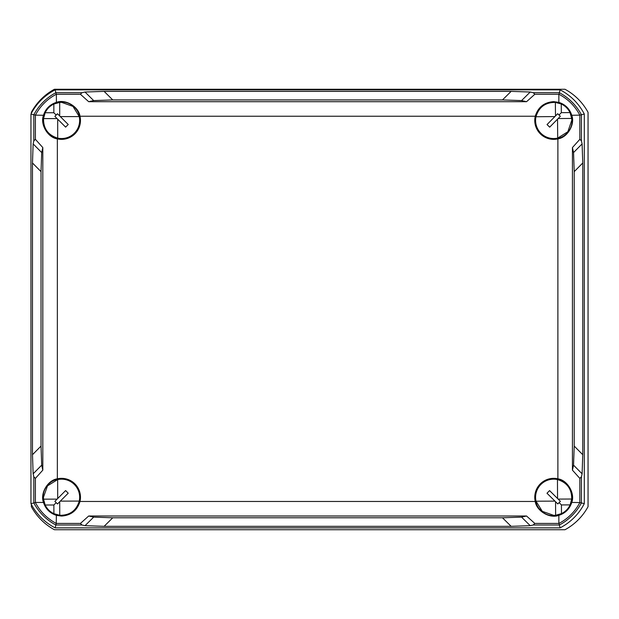 <?xml version="1.0" encoding="UTF-8"?>
<svg xmlns="http://www.w3.org/2000/svg" width="619" height="619" viewBox="0 0 619 619"><rect width="100%" height="100%" fill="white"/><g stroke="black" fill="none" stroke-linecap="round" stroke-linejoin="round"><path stroke-width="0.93" d="M31.352 504.431L31.352 506.675A57.196 57.196 0 0 0 54.41 529.732L564.992 529.732A57.196 57.196 0 0 0 588.05 506.675L588.05 112.325A57.196 57.196 0 0 0 564.992 89.268L54.41 89.268A57.196 57.196 0 0 0 31.352 112.325L31.352 113.277M60.298 478.866A19.336 19.336 0 0 0 56.994 479.748M47.988 509.267A19.336 19.336 0 0 0 50.224 511.843M540.039 509.166A19.336 19.336 0 0 0 541.586 511.054M552.566 102.019A19.336 19.336 0 0 0 549.239 102.886M539.977 132.249A19.336 19.336 0 0 0 542.198 134.865M47.918 132.35A19.336 19.336 0 0 0 49.443 134.215M566.424 483.926L565.921 483.926M67.966 479.98A18.446 18.446 0 0 0 65.08 479.516M54.565 513.979A18.446 18.446 0 0 0 57.211 515.209M566.795 484.282L566.3 484.282M546.531 137.062A18.446 18.446 0 0 0 549.185 138.323M560.272 103.195A18.446 18.446 0 0 0 557.386 102.708M80.006 116.24A18.934 18.934 0 0 1 57.35 138.896L57.35 478.812A18.934 18.934 0 0 1 80.006 501.467L535.234 501.467A18.934 18.934 0 0 1 557.889 478.812L557.889 138.896A18.934 18.934 0 0 1 535.234 116.24L80.006 116.24C78.69 106.646 65.397 98.839 56.383 102.359C49.899 104.479 45.597 108.782 43.469 115.273L35.399 115.142C40.22 106.058 47.176 99.11 56.252 94.289L55.153 89.84A56.151 56.151 0 0 0 30.95 114.043L30.95 503.665A56.151 56.151 0 0 0 55.153 527.868L560.087 527.868A56.151 56.151 0 0 0 584.29 503.665L584.29 114.043A56.151 56.151 0 0 0 560.087 89.84L559.383 92.711L533.276 92.711L530.228 92.022L511.132 91.372L104.108 91.372L112.759 99.922L93.662 100.58L88.695 101.702L526.545 101.702L534.808 94.289L558.988 94.289C568.064 99.11 575.02 106.058 579.841 115.142L571.77 115.273C569.642 108.782 565.34 104.479 558.856 102.359L558.856 94.289M55.153 89.84L560.087 89.84M584.29 503.665L581.411 502.961L581.411 476.854L582.108 473.814L582.758 454.71L582.758 162.998L574.208 171.649L573.55 152.545L572.428 147.577L579.833 139.321L579.833 115.273M579.841 115.142L584.29 114.043M558.988 94.289L559.383 92.711A53.28 53.28 0 0 1 581.411 114.747L581.411 140.853L582.108 143.894L582.758 162.998M30.95 114.043L33.821 114.747A53.28 53.28 0 0 1 55.857 92.711L81.963 92.711L85.012 92.022L104.108 91.372M35.399 115.142L33.821 114.747L33.821 140.853L33.132 143.894L32.482 162.998L32.482 454.71L41.032 446.059L41.69 465.163L42.812 470.131L35.399 478.394L35.399 502.442L43.469 502.442C39.949 493.42 47.756 480.127 57.35 478.812M80.006 501.467C77.182 510.543 71.023 515.41 61.544 516.068L56.383 515.348L56.252 523.426C47.176 518.598 40.22 511.65 35.399 502.566L30.95 503.665M55.153 527.868L55.857 524.997A53.28 53.28 0 0 1 33.821 502.961L33.821 476.854L33.132 473.814L32.482 454.71M56.252 523.426L55.857 524.997L81.963 524.997L85.012 525.686L104.108 526.336L511.132 526.336L502.481 517.786L521.577 517.136L526.545 516.006L534.808 523.419L558.856 523.419L558.856 515.348C565.34 513.228 569.642 508.926 571.77 502.442C575.291 493.42 567.484 480.127 557.889 478.812M571.77 502.442L579.841 502.566C575.02 511.65 568.064 518.598 558.988 523.426L560.087 527.868M579.841 502.566L581.411 502.961A53.28 53.28 0 0 1 559.383 524.997L533.276 524.997L530.228 525.686L511.132 526.336M553.696 138.88A18.446 18.446 0 0 0 567.221 107.892L567.221 107.892A18.446 18.446 0 0 0 539.853 108.232A18.446 18.446 0 0 0 553.696 138.88M535.234 116.24C538.058 107.164 544.209 102.297 553.696 101.64L558.856 102.359M557.889 138.896C567.484 137.58 575.291 124.287 571.77 115.273M572.428 147.577L572.428 470.131L579.833 478.394L579.833 502.442M566.238 483.741A18.446 18.446 0 0 0 541.153 483.741A18.446 18.446 0 0 0 558.764 515.016A18.446 18.446 0 0 0 566.238 483.741L565.364 483.439M535.234 501.467C536.549 511.062 549.834 518.877 558.856 515.348M526.545 516.006L88.695 516.006L80.431 523.419L56.383 523.419M61.544 478.827A18.446 18.446 0 0 0 48.019 509.816L48.019 509.816A18.446 18.446 0 0 0 75.386 509.476A18.446 18.446 0 0 0 61.544 478.827M56.383 515.348C49.899 513.228 45.597 508.926 43.469 502.442M42.812 470.131L42.812 147.577L35.399 139.321L35.399 115.273M43.469 115.273C39.949 124.287 47.756 137.58 57.35 138.896M49.002 133.967A18.446 18.446 0 0 0 74.087 133.967A18.446 18.446 0 0 0 74.087 106.909A18.446 18.446 0 0 0 49.002 106.909A18.446 18.446 0 0 0 49.002 133.967L49.876 134.269M88.695 101.702L80.431 94.289L56.383 94.289L56.383 102.359M539.853 132.636L539.853 132.11M539.853 108.758L539.853 108.232M567.53 108.758L567.221 107.892M567.221 132.977L567.53 132.11M542.02 483.439L541.153 483.741M566.238 510.807L565.364 511.108M542.02 511.108L541.153 510.807M75.386 485.072L75.386 485.598M75.386 508.95L75.386 509.476M47.709 508.95L48.019 509.816M48.019 484.731L47.709 485.598M73.22 134.269L74.087 133.967M49.002 106.909L49.876 106.6M73.22 106.6L74.087 106.909M579.833 139.321L581.411 140.853M579.833 478.394L581.411 476.854M572.428 470.131L573.55 465.163L574.208 446.059L574.208 171.649M534.808 523.419L533.276 524.997M80.431 523.419L81.963 524.997M88.695 516.006L93.662 517.136L112.759 517.786L502.481 517.786M35.399 478.394L33.821 476.854M35.399 139.321L33.821 140.853M42.812 147.577L41.69 152.545L41.032 171.649L41.032 446.059M526.545 101.702L521.577 100.58L502.481 99.922L112.759 99.922M534.808 94.289L533.276 92.711M80.431 94.289L81.963 92.711M559.096 502.628L561.433 504.934L561.472 513.623L555.622 515.271L555.553 501.715L557.804 503.936L560.396 501.32L558.152 499.092L571.708 499.022C571.809 488.987 567.058 482.495 557.456 479.563L557.549 498.496L549.579 490.612L546.987 493.227L554.957 501.119L536.023 501.212A18.106 18.106 0 0 1 557.456 479.563M571.708 499.022L570.114 504.895L561.433 504.934M561.472 513.623C565.364 511.712 568.25 508.803 570.114 504.895M536.023 501.212L542.314 511.356L553.781 515.379L555.622 515.271M555.553 501.715L554.957 501.119M557.549 498.496L558.152 499.092M56.167 115.057L53.845 112.735L53.845 104.054L59.71 102.429L59.71 115.985L57.474 113.749L54.859 116.357L57.095 118.593L43.539 118.593C43.384 128.636 48.104 135.143 57.699 138.122L57.699 119.196L65.622 127.119L68.229 124.512L60.306 116.581L79.232 116.581A18.106 18.106 0 0 1 57.699 138.122M43.539 118.593L45.164 112.735L53.845 112.735M53.845 104.054C49.946 105.942 47.052 108.836 45.164 112.735M79.232 116.581L72.996 106.414L61.544 102.328L59.71 102.429M59.71 115.985L60.306 116.581M57.699 119.196L57.095 118.593M56.182 502.667L53.868 504.996L45.179 505.011L43.539 499.162L57.103 499.123L54.874 501.367L57.49 503.967L59.718 501.73L59.757 515.287C69.792 515.41 76.292 510.675 79.247 501.081L60.314 501.127L68.222 493.181L65.606 490.581L57.699 498.527L57.652 479.593A18.106 18.106 0 0 1 79.247 501.081M59.757 515.287L53.892 513.677L53.868 504.996M45.179 505.011C47.083 508.911 49.984 511.797 53.892 513.677M57.652 479.593L47.493 485.861L43.446 497.32L43.539 499.162M57.103 499.123L57.699 498.527M60.314 501.127L59.718 501.73M559.027 115.002L561.325 112.666L570.006 112.588L571.685 118.43L558.121 118.554L560.342 116.295L557.704 113.71L555.491 115.97L555.367 102.406C545.324 102.352 538.863 107.133 535.969 116.743L554.903 116.573L547.041 124.574L549.68 127.158L557.533 119.158L557.704 138.091A18.106 18.106 0 0 1 535.969 116.743M555.367 102.406L561.24 103.984L561.325 112.666M570.006 112.588C568.08 108.704 565.162 105.834 561.24 103.984M557.704 138.091L567.824 131.754L571.794 120.272L571.685 118.43M558.121 118.554L557.533 119.158M554.903 116.573L555.491 115.97M573.55 465.163L582.108 473.814M573.55 152.545L582.108 143.894M93.662 517.136L85.012 525.686M521.577 517.136L530.228 525.686M41.69 152.545L33.132 143.894M41.69 465.163L33.132 473.814M521.577 100.58L530.228 92.022M93.662 100.58L85.012 92.022M574.208 446.059L582.758 454.71M112.759 517.786L104.108 526.336M41.032 171.649L32.482 162.998M502.481 99.922L511.132 91.372"/></g></svg>
